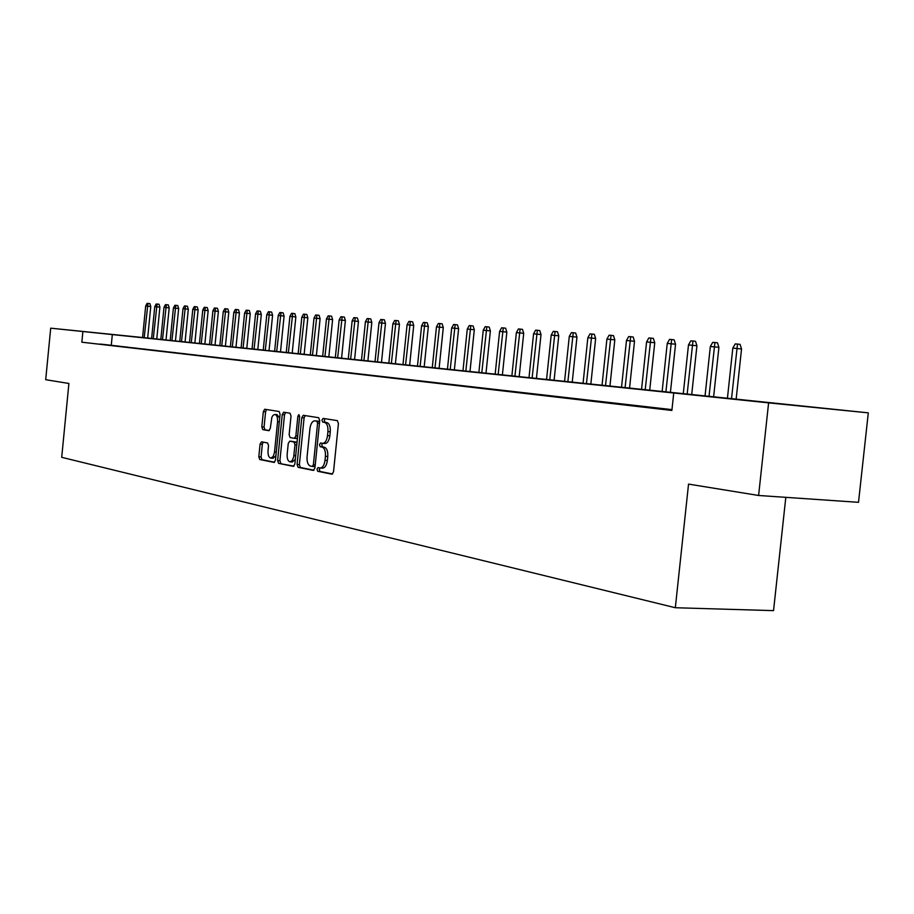 <?xml version="1.0" encoding="UTF-8"?>
<svg xmlns="http://www.w3.org/2000/svg" width="914" height="914" viewBox="0 0 914 914"><rect width="100%" height="100%" fill="white"/><g stroke="black" fill="none" stroke-linecap="round" stroke-linejoin="round"><path stroke-width="1.37" d="M316.975 469.27L317.718 471.304L332.011 474.206L333.53 471.784L338.431 423.536L337.346 420.634L323.076 418.395L321.957 420.109L322.699 422.108L324.527 422.394C327.052 423.319 328.195 426.392 327.932 431.591L327.532 435.59C326.801 440.468 325.178 443.062 322.665 443.37L320.517 443.004L319.466 444.695L320.208 446.718L322.025 447.049C324.55 448.02 325.692 451.116 325.43 456.326L325.018 460.313C324.31 465.146 322.699 467.717 320.208 468.002L318.026 467.591L316.975 469.27M319.889 467.957L319.306 469.419L320.049 471.464L332.582 474M324.996 418.703L324.287 420.291L325.03 422.291L326.858 422.588L324.527 422.394M322.436 443.336L321.797 444.867L322.539 446.889L324.367 447.22L322.025 447.049M111.531 334.353L80.512 331.211L111.531 334.353M806.834 406.57L758.254 401.669L806.834 406.57M261.518 441.816L260.079 444.101L258.811 456.772L259.747 459.525L274.074 462.427L275.468 460.119L280.084 414.236L279.113 411.494L264.729 409.244L263.346 411.574L261.804 426.895L262.741 429.614L268.887 430.688L270.281 428.369L271.869 417.287L273.046 415.322L274.817 414.442C276.862 415.013 277.776 417.469 277.57 421.8L274.451 452.681L273.195 456.429L270.818 458.131C268.762 457.537 267.825 455.058 268.031 450.693L268.533 445.701L267.585 442.947L261.518 441.816M142.573 337.552L868.3 412.854L858.509 502.323L758.609 495.479L688.539 484.1L675.332 607.73L61.706 457.32L68.904 383.469L45.7 379.698L50.704 328.172L142.573 337.517M758.609 495.479L768.605 402.868L50.704 328.172M671.961 409.632L81.849 342.202L671.881 410.455L673.732 392.997M81.849 342.202L82.888 331.531M297.073 464.461L298.09 467.317L313.342 470.413L314.919 468.048L319.729 420.554L318.678 417.709L303.277 415.287L301.791 417.698L297.073 464.461L299.381 464.62L300.398 467.477L313.993 470.23M293.325 466.346L278.587 463.352L277.616 460.553L282.243 414.579L283.671 412.214L290.024 413.208L291.029 415.984L289.132 434.778L290.126 437.578L294.422 438.332L295.873 435.967L297.861 416.281L298.889 414.602L299.643 416.567L294.856 464.015L293.497 466.357M671.927 409.963L667.768 409.575L671.916 410.055M645.924 407.05L665.563 409.175L645.924 407.05M624.708 404.605L643.924 406.684L624.708 404.605M604.085 402.217L622.891 404.262L604.085 402.217M584.023 399.909L602.452 401.909L584.023 399.909M564.521 397.659L582.572 399.612L564.521 397.659M545.544 395.465L563.23 397.384L545.544 395.465M527.058 393.328L544.401 395.214L527.058 393.328M509.064 391.261L526.076 393.1L509.064 391.261M491.538 389.238L508.218 391.032L491.538 389.238M474.457 387.262L490.829 389.033L474.457 387.262M457.811 385.342L473.875 387.079L457.811 385.342M441.576 383.469L457.354 385.171L441.576 383.469M425.741 381.641L441.233 383.309L425.741 381.641M410.295 379.858L425.513 381.504L410.295 379.858M395.214 378.122L410.158 379.733L395.214 378.122M380.487 376.419L395.179 378.008L380.487 376.419M366.114 374.763L380.555 376.317L366.114 374.763M352.073 373.141L366.274 374.671L352.073 373.141M338.351 371.552L352.313 373.061L338.351 371.552M324.938 370.01L338.683 371.484L324.938 370.01M311.834 368.491L325.35 369.953L311.834 368.491M299.015 367.017L312.314 368.445L299.015 367.017M286.47 365.566L299.564 366.982L286.47 365.566M274.211 364.149L287.099 365.543L274.211 364.149M262.204 362.767L274.897 364.138L262.204 362.767M250.447 361.418L262.958 362.755L250.447 361.418M238.954 360.082L251.27 361.407L238.954 360.082M227.689 358.791L239.822 360.093L227.689 358.791M216.652 357.511L228.614 358.791L216.652 357.511M205.844 356.266L217.635 357.534L205.844 356.266M195.253 355.043L206.872 356.289L195.253 355.043M184.879 353.844L196.339 355.078L184.879 353.844M174.7 352.667L185.999 353.878L174.7 352.667M164.726 351.524L175.865 352.713L164.726 351.524M154.946 350.393L165.937 351.57L154.946 350.393M145.349 349.285L156.191 350.45L145.349 349.285M135.946 348.2L146.64 349.342L135.946 348.2M126.703 347.137L137.26 348.268L126.703 347.137M117.643 346.086L128.063 347.206L117.643 346.086M108.755 345.058L119.037 346.166L108.755 345.058M110.171 345.138L100.014 344.052L110.171 345.138M675.332 607.73L773.541 610.632L785.812 497.353M868.3 412.854L768.605 402.868M147.657 338.043L151.621 338.454L147.657 338.066M111.291 345.092L112.331 334.501M322.242 468.128L322.551 468.162C325.041 467.865 326.652 465.306 327.361 460.473L325.018 460.313M324.367 447.22C326.892 448.191 328.035 451.288 327.772 456.497L327.361 460.473M322.836 443.37L324.996 443.541C327.52 443.233 329.143 440.639 329.874 435.761L327.532 435.59M326.858 422.588C329.394 423.513 330.537 426.575 330.274 431.774L329.874 435.761M305.173 415.584L304.099 417.892L299.381 464.62M312.28 466.437L313.376 464.78L317.592 423.159L316.861 421.171L314.736 420.84C312.245 421.16 310.646 423.742 309.937 428.575L307.07 456.851C306.807 461.981 307.915 465.043 310.383 466.06L312.28 466.437M312.394 466.448L315.079 466.448M319.614 421.674L316.861 421.171M316.952 421.023L319.18 421.354M293.954 466.163L278.587 463.352M285.568 412.511L284.517 414.773L279.901 460.713L280.872 463.512M294.468 438.343L297.461 438.114M287.167 454.269C286.962 458.714 287.921 461.239 290.058 461.844L292.194 460.576L293.668 457.034L294.982 444.764L293.977 441.953L289.681 441.176L288.253 443.53L287.167 454.269M290.058 461.844L292.354 462.004L295.336 459.251M296.993 442.787L293.977 441.953M291.92 441.348L296.285 442.125M270.818 458.131L273.092 458.291L275.902 455.732M279.684 418.166L277.091 414.625L274.817 414.442M266.602 409.529L265.597 411.757L264.055 427.078L265.003 429.797L269.333 430.551M263.232 442.136L262.329 444.261L261.061 456.931L261.998 459.685L274.588 462.233M732.811 348.108L735.222 343.915L737.507 344.075L740.066 344.372L741.54 348.954L732.811 348.108L727.418 398.367M737.507 344.075L731.52 398.79M741.54 348.954L736.136 399.258M710.338 346.497L712.703 342.362L714.919 342.51L717.467 342.819L718.918 347.32L710.338 346.497L705.037 396.036M714.919 342.51L709.013 396.448M718.918 347.32L713.606 396.927M688.482 344.932L690.813 340.853L692.972 341.002L695.497 341.299L696.925 345.743L688.482 344.932L683.272 393.774M692.972 341.002L687.145 394.185M696.925 345.743L691.704 394.654M667.243 343.413L669.539 339.38L671.63 339.528L674.144 339.825L675.549 344.212L667.243 343.413L662.124 391.58M671.63 339.528L665.883 391.969M675.549 344.212L670.408 392.437M646.586 341.927L648.837 337.952L650.882 338.1L653.373 338.386L654.744 342.716L646.586 341.927L641.548 389.444M650.882 338.1L645.204 389.821M654.744 342.716L649.694 390.289M626.478 340.488L628.695 336.569L630.683 336.706L633.162 336.992L634.51 341.265L626.478 340.488L621.52 387.365M630.683 336.706L625.085 387.73M634.51 341.265L629.552 388.199M606.907 339.083L609.09 335.221L611.032 335.347L613.488 335.644L614.814 339.848L606.907 339.083L602.029 385.342M611.032 335.347L605.502 385.697M614.814 339.848L609.935 386.154M587.851 337.712L589.998 333.896L591.884 334.033L594.329 334.318L595.642 338.466L587.851 337.712L583.052 383.366M591.884 334.033L586.434 383.72M595.642 338.466L590.832 384.177M569.285 336.386L571.399 332.616L573.238 332.742L575.66 333.027L576.963 337.129L569.285 336.386L564.566 381.446M573.238 332.742L567.857 381.789M576.963 337.129L572.221 382.235M551.199 335.084L553.278 331.371L555.072 331.496L557.483 331.771L558.751 335.815L551.199 335.084L546.549 379.573M555.072 331.496L549.76 379.904M558.751 335.815L554.09 380.361M533.57 333.827L535.627 330.148L537.363 330.274L539.751 330.548L541.008 334.547L533.57 333.827L528.989 377.745M537.363 330.274L532.119 378.076M541.008 334.547L536.415 378.522M516.376 332.593L518.398 328.96L520.1 329.086L522.477 329.36L523.711 333.302L516.376 332.593L511.863 375.974M520.1 329.086L514.913 376.282M523.711 333.302L519.186 376.728M499.604 331.394L501.603 327.806L503.26 327.92L505.613 328.195L506.836 332.09L499.604 331.394L495.159 374.237M503.26 327.92L498.141 374.546M506.836 332.09L502.38 374.98M483.243 330.217L485.208 326.675L486.831 326.789L489.173 327.052L490.372 330.902L483.243 330.217L478.867 372.535M486.831 326.789L481.769 372.843M490.372 330.902L485.985 373.278M467.283 329.074L469.213 325.578L470.801 325.681L473.121 325.955L474.309 329.748L467.283 329.074L462.964 370.89M470.801 325.681L465.797 371.187M474.309 329.748L469.979 371.621M451.687 327.955L453.607 324.493L455.149 324.607L457.457 324.87L458.622 328.629L451.687 327.955L447.437 369.279M455.149 324.607L450.202 369.564M458.622 328.629L454.349 369.999M436.469 326.858L438.354 323.442L439.863 323.556L442.148 323.807L443.301 327.52L436.469 326.858L432.265 367.702M439.863 323.556L434.973 367.976M443.301 327.52L439.097 368.411M421.594 325.795L423.456 322.425L424.93 322.516L427.204 322.779L428.346 326.447L421.594 325.795L417.458 366.16M424.93 322.516L420.097 366.434M428.346 326.447L424.187 366.857M407.073 324.756L408.901 321.42L410.34 321.511L412.602 321.774L413.722 325.395L407.073 324.756L402.983 364.652M410.34 321.511L405.565 364.926M413.722 325.395L409.632 365.349M392.871 323.739L394.677 320.437L396.093 320.528L398.333 320.791L399.441 324.367L392.871 323.739L388.838 363.189M396.093 320.528L391.363 363.452M399.441 324.367L395.396 363.863M378.99 322.745L380.772 319.477L382.155 319.569L384.383 319.82L385.468 323.373L378.99 322.745L375.014 361.75M382.155 319.569L377.482 362.001M385.468 323.373L381.481 362.424M365.417 321.762L367.177 318.54L368.525 318.632L370.741 318.883L371.815 322.391L365.417 321.762L361.487 360.344M368.525 318.632L363.898 360.596M371.815 322.391L367.885 361.007M352.141 320.814L353.878 317.626L355.203 317.718L357.397 317.958L358.459 321.431L352.141 320.814L348.268 358.974M355.203 317.718L350.622 359.213M358.459 321.431L354.575 359.625M339.151 319.889L340.876 316.724L342.167 316.815L344.338 317.067L345.389 320.494L339.151 319.889L335.324 357.625M342.167 316.815L337.632 357.865M345.389 320.494L341.562 358.277M326.447 318.975L328.149 315.844L329.406 315.936L331.565 316.175L332.605 319.569L326.447 318.975L322.665 356.311M329.406 315.936L324.927 356.551M332.605 319.569L328.823 356.951M314.005 318.083L315.684 314.987L316.918 315.079L319.066 315.319L320.094 318.678L314.005 318.083L310.28 355.02M316.918 315.079L312.485 355.249M320.094 318.678L316.358 355.66M301.826 317.204L303.482 314.153L304.693 314.233L306.83 314.473L307.847 317.798L301.826 317.204L298.147 353.764M304.693 314.233L300.306 353.992M307.847 317.798L304.145 354.392M289.898 316.347L291.543 313.331L292.72 313.411L294.845 313.651L295.85 316.93L289.898 316.347L286.265 352.53M292.72 313.411L288.378 352.747M295.85 316.93L292.194 353.147M278.222 315.513L279.844 312.519L280.998 312.599L283.1 312.839L284.094 316.084L278.222 315.513L274.623 351.319M280.998 312.599L276.702 351.536M284.094 316.084L280.495 351.924M266.785 314.69L268.385 311.731L269.516 311.811L271.607 312.04L272.589 315.261L266.785 314.69L263.232 350.131M269.516 311.811L265.266 350.348M272.589 315.261L269.024 350.736M255.566 313.89L257.154 310.954L258.262 311.034L260.341 311.263L261.313 314.45L255.566 313.89L252.058 348.977M258.262 311.034L254.058 349.182M261.313 314.45L257.794 349.571M244.586 313.102L246.152 310.2L247.237 310.269L249.293 310.497L250.253 313.651L244.586 313.102L241.113 347.834M247.237 310.269L243.067 348.04M250.253 313.651L246.78 348.428M233.813 312.325L235.355 309.458L236.429 309.526L238.474 309.755L239.422 312.874L233.813 312.325L230.385 346.726M236.429 309.526L232.293 346.92M239.422 312.874L235.983 347.309M223.256 311.571L224.787 308.726L225.827 308.795L227.86 309.023L228.797 312.108L223.256 311.571L219.863 345.629M225.827 308.795L221.736 345.823M228.797 312.108L225.404 346.2M212.893 310.829L214.413 308.007L215.441 308.075L217.452 308.304L218.389 311.366L212.893 310.829L209.546 344.555M215.441 308.075L211.385 344.749M218.389 311.366L215.018 345.126M202.748 310.097L204.233 307.31L205.25 307.378L207.25 307.595L208.163 310.634L202.748 310.097L199.423 343.504M205.25 307.378L201.229 343.698M208.163 310.634L204.839 344.075M192.774 309.389L194.259 306.613L195.242 306.681L197.241 306.91L198.144 309.915L192.774 309.389L189.495 342.476M195.242 306.681L191.266 342.659M198.144 309.915L194.865 343.036M183.006 308.692L184.468 305.939L185.439 306.007L187.416 306.236L188.318 309.206L183.006 308.692L179.761 341.459M185.439 306.007L181.498 341.642M188.318 309.206L185.062 342.019M173.409 307.995L174.86 305.276L175.808 305.345L177.773 305.562L178.664 308.509L173.409 307.995L170.198 340.465M175.808 305.345L171.912 340.648M178.664 308.509L175.442 341.013M163.994 307.321L165.423 304.636L166.359 304.693L168.313 304.91L169.193 307.835L163.994 307.321L160.818 339.494M166.359 304.693L162.498 339.665M169.193 307.835L166.017 340.031M154.752 306.658L156.168 303.996L157.082 304.054L159.025 304.271L159.893 307.161L154.752 306.658L151.61 338.534M157.082 304.054L153.255 338.706M159.893 307.161L156.751 339.071M145.68 306.007L147.074 303.368L147.977 303.425L149.907 303.642L150.764 306.51L145.68 306.007L142.561 337.597M147.977 303.425L144.184 337.769M150.764 306.51L147.657 338.123M320.049 471.464L317.718 471.304M325.03 422.291L322.699 422.108M322.539 446.889L320.208 446.718M327.772 456.497L325.43 456.326M330.274 431.774L327.932 431.591M304.099 417.892L301.791 417.698M300.398 467.477L298.09 467.317M315.239 464.906L313.376 464.78M319.443 423.308L317.592 423.159M317.284 421.057L314.953 420.863M279.901 460.713L277.616 460.553M284.517 414.773L282.243 414.579M297.667 436.104L295.873 435.967M299.655 416.43L297.861 416.281M295.69 455.698L293.897 455.572M296.776 444.901L294.982 444.764M292.057 441.359L289.761 441.176M276.279 452.076L274.543 451.95M279.307 421.937L277.57 421.8M265.003 429.797L262.741 429.614M264.055 427.078L261.804 426.895M265.597 411.757L263.346 411.574M261.998 459.685L259.747 459.525M261.061 456.931L258.811 456.772M262.329 444.261L260.079 444.101M322.551 468.162L320.208 468.002M324.996 443.541L322.665 443.37M314.667 466.608L312.337 466.448M317.055 421.034L314.85 420.851M296.719 438.514L294.422 438.332M291.977 441.348L289.681 441.176"/></g></svg>

